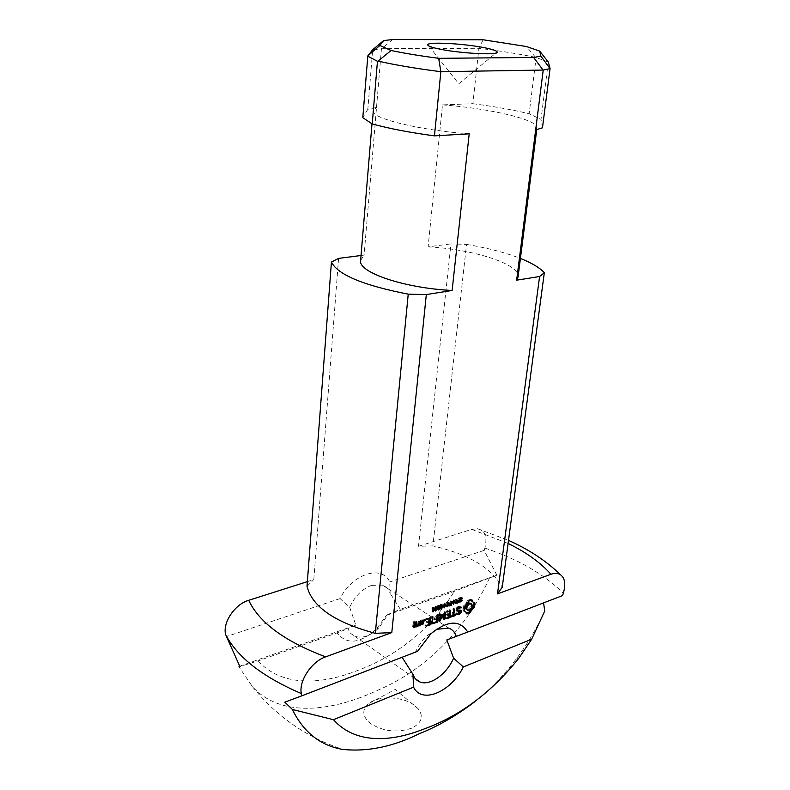 <?xml version="1.0" encoding="UTF-8"?>
<svg xmlns="http://www.w3.org/2000/svg" width="790" height="790" viewBox="0 0 790 790"><rect width="100%" height="100%" fill="white"/><g stroke="black" fill="none" stroke-linecap="round" stroke-linejoin="round"><path stroke-width="0.59" stroke-dasharray="3.95 2.96" d="M457.904 602.523L456.857 601.871L457.677 601.565L457.844 600.193L456.413 600.884L456.225 601.842L456.857 601.871L456.176 601.467M458.723 602.227L457.677 601.565M457.519 602.632L456.472 601.98M456.798 602.197L456.225 601.842M457.153 601.348L456.413 600.884M457.667 600.894L457.015 600.489M458.447 600.568L457.844 600.193M458.951 600.38L457.904 599.729L458.091 598.158L458.052 601.871L456.897 602.296M459.138 598.81L458.091 598.158M458.131 600.677L457.084 600.025L457.904 599.729M457.143 601.368L456.097 600.706L457.084 600.025M456.778 602.296L455.741 601.644L456.097 600.706M456.818 602.79L455.741 601.644M457.025 603.066L455.771 602.128M456.798 602.731L455.988 602.414M458.654 602.247L458.052 601.871M459.563 598.652L458.516 598M452.107 602.918L451.12 601.783L452.344 601.348L451.06 602.266M452.166 602.444L451.12 601.783M452.868 602.187L452.285 601.822M453.391 602L452.344 601.348M447.831 606.611L446.785 605.95L447.673 601.911L446.785 605.95M448.295 602.721L447.249 602.059M447.881 606.216L447.219 605.802M448.72 602.563L447.673 601.911M445.846 605.624L446.488 602.336L446.083 605.772M447.12 603.145L446.074 602.484M445.412 603.758L444.365 603.096L444.938 604.143M445.155 604.528L445.718 605.545M444.968 603.915L444.365 603.096M444.513 607.816L443.466 607.155L443.921 603.264M444.553 607.441L443.466 607.155M444.918 604.38L444.237 603.945L443.881 607.006M446.636 607.046L444.237 603.945M446.261 606.374L445.59 606.384M447.535 602.997L446.488 602.336M441.887 608.142L440.84 607.48L440.978 604.715L439.892 606.562L439.931 607.767L440.84 607.48M441.413 608.586L440.366 607.915M440.484 608.122L439.931 607.767M440.573 606.996L439.892 606.562M441.008 605.703L440.228 605.209M441.462 605.189L440.731 604.725M442.242 606.75L441.195 606.088M442.222 604.933L441.472 604.469L441.65 605.071M441.817 604.992L440.781 604.33L441.472 604.469M441.195 605.436L440.149 604.775L440.781 604.33M440.771 606.216L439.724 605.555L440.149 604.775M440.524 607.372L439.477 606.71L439.724 605.555M440.514 608.438L439.477 606.71M440.623 608.774L439.447 607.609M440.702 608.893L439.576 608.112M441.719 608.369L440.544 608.211M442.104 607.559L441.363 607.095L440.929 607.875M442.291 606.365L441.61 605.94L441.363 607.095M441.659 605.14L441.61 605.94M435.754 609.9L435.073 609.455L436.307 607.322L435.28 607.698L435.073 609.455M436.929 607.717L436.307 607.322M435.902 608.093L435.28 607.698M435.962 608.063L434.925 607.401L435.033 606.463L435.329 607.253L436.761 606.74L434.579 610.374L434.925 607.401M436.07 607.125L435.033 606.463M435.468 608.665L434.421 608.004M435.626 611.045L434.579 610.374M435.655 610.739L434.915 610.255M437.324 607.579L436.702 607.174M437.798 607.401L436.761 606.74M436.011 607.688L435.329 607.253M436.475 606.987L435.438 606.315M439.339 609.07L438.292 608.399L438.43 605.634L437.334 607.48L437.384 608.695L438.292 608.399M438.855 609.505L437.818 608.843M437.927 609.041L437.384 608.695M438.016 607.915L437.334 607.48M438.46 606.631L437.67 606.127M438.904 606.108L438.183 605.644M439.694 607.668L438.648 607.006M439.675 605.861L438.924 605.387L439.102 605.989M439.27 605.91L438.223 605.249L438.924 605.387M438.648 606.355L437.601 605.693L438.223 605.249M438.213 607.145L437.166 606.473L437.601 605.693M437.966 608.3L436.919 607.629L437.166 606.473M437.937 609.199L436.89 608.527L436.919 607.629M438.075 609.702L436.89 608.527M438.154 609.811L437.028 609.031M437.956 609.367L437.314 609.278M439.171 609.297L437.996 609.13M439.556 608.488L438.815 608.014L438.391 608.794M439.734 607.283L439.062 606.858L438.815 608.014M439.112 606.058L439.062 606.858M443.022 606.207L442.035 605.061L443.269 604.617L441.975 605.545M443.081 605.723L442.035 605.061M443.792 605.466L443.21 605.101M444.316 605.278L443.269 604.617M433.187 610.828L432.505 610.394L433.74 608.251L432.713 608.616L432.505 610.394M434.362 608.646L433.74 608.251M433.325 609.021L432.713 608.616M433.394 608.991L432.347 608.33L432.456 607.382L432.762 608.182L434.144 608.102L432.012 611.312L432.347 608.33M433.503 608.053L432.456 607.382M432.95 609.159L431.903 608.488M432.9 609.604L431.853 608.932M432.95 609.179L432.298 608.764M433.058 611.983L432.012 611.312M433.088 611.667L432.347 611.183M434.767 608.498L434.144 608.102M435.241 608.33L434.194 607.658M433.443 608.616L432.762 608.182M433.907 607.905L432.861 607.243M450.152 605.337L449.105 604.676L449.935 604.38L450.103 602.987L448.651 603.688L448.463 604.656L449.105 604.676L448.414 604.271M450.981 605.031L449.935 604.38M449.757 605.446L448.71 604.785M449.036 605.012L448.463 604.656M449.392 604.153L448.651 603.688M449.905 603.698L449.263 603.293M450.705 603.363L450.103 602.987M451.199 603.185L450.152 602.533L450.34 600.943L450.31 604.676L449.135 605.101M451.386 601.605L450.34 600.943M450.369 603.491L449.322 602.829L450.152 602.533M449.372 604.172L448.335 603.511L449.322 602.829M449.016 605.11L447.969 604.449L448.335 603.511M449.046 605.604L447.969 604.449M449.263 605.881L448.009 604.942M449.036 605.535L448.216 605.229M450.912 605.061L450.31 604.676M451.821 601.447L450.774 600.795M454.912 602.365L455.534 599.077L455.119 602.503M456.166 599.877L455.119 599.225M454.477 600.489L453.43 599.837L454.013 600.894M454.191 601.239L454.754 602.276M454.043 600.647L453.43 599.837M453.569 604.528L452.532 603.876L452.996 599.995M453.618 604.153L452.532 603.876M453.983 601.111L453.302 600.677L452.937 603.728M455.672 603.767L453.302 600.677M455.317 603.116L454.625 603.116M456.581 599.729L455.534 599.077M462.041 597.842L461.4 597.487M461.33 597.951L460.284 597.299L460.995 597.191M460.698 598.326L459.652 597.675L460.284 597.299M460.224 598.909L459.178 598.257L459.652 597.675M460.007 599.541L458.96 598.889L459.178 598.257M460.076 600.044L458.96 598.889M460.106 600.074L459.029 599.393M460.007 599.63L459.395 599.64M461.804 600.617L460.679 599.669M461.577 601.091L460.758 599.966M461.005 601.467L459.958 600.815L460.531 600.439M459.958 601.17L459.425 600.825L459.958 600.815M460.313 601.012L459.425 600.825M459.899 601.19L459.267 600.361M459.987 601.743L458.852 600.538M460.017 601.792L458.941 601.091M459.899 601.269L459.306 601.348M461.242 601.368L460.037 601.21M461.735 600.864L460.965 600.38L460.521 600.913M461.755 599.748L461.172 599.748M461.864 599.758L461.113 599.343M460.738 599.758L459.691 599.106L460.817 599.116M460.106 599.156L459.425 598.988M460.284 598.82L459.375 598.702M460.56 598.465L459.513 598.336M460.916 598.168L459.81 598M461.222 598L460.254 597.754M462.061 598.534L460.728 597.694M462.13 598.958L461.014 597.882M422.462 623.873L421.425 623.192L421.712 620.654L420.329 621.157L420.053 623.695L421.425 623.192M420.843 621.493L420.329 621.157M422.492 623.606L420.823 624.199M423.124 620.407L422.462 619.982L422.383 620.683M422.344 621.078L422.087 623.35M423.203 620.387L422.462 619.982M421.1 621.157L420.063 620.466L422.156 619.706M420.705 621.69L419.668 620.999L420.063 620.466M420.329 625.058L419.293 624.376L419.668 620.999M420.635 625.334L419.293 624.376M420.408 624.347L419.599 624.653M436.603 621.819L432.535 622.658L436.08 620.96L436.366 618.471L433.611 619.093L436.455 617.652L437.186 614.215L437.028 618.491M433.888 623.616L432.851 622.945M437.147 621.384L436.337 621.651M438.174 614.956L437.482 614.511M436.979 618.876L436.722 621.108M438.233 614.877L437.186 614.215M437.828 615.44L436.791 614.768M437.492 618.323L436.455 617.652M435.063 619.222L434.026 618.55M434.648 619.775L433.611 619.093M434.964 620.051L433.927 619.38M437.117 621.631L436.08 620.96M433.987 622.787L432.95 622.115M433.572 623.34L432.535 622.658M460.452 612.201L457.884 613.672M461.311 610.443L460.274 609.791L460.195 610.374M460.126 610.996L460.007 611.924M457.064 609.841L460.274 609.791M457.291 608.774L456.768 608.448L456.63 609.564M458.289 607.787L457.766 607.461L456.768 608.448M459.217 607.194L457.766 607.461M461.419 607.214L460.402 606.848M460.284 606.809L459.237 606.147L460.373 606.562M458.704 607.382L457.667 606.73L459.237 606.147M457.183 608.883L456.136 608.221L457.667 606.73M456.916 611.045L455.879 610.394L456.136 608.221M456.995 610.463L455.879 610.394M460.422 612.378L459.385 611.727L459.523 610.621M459.425 613.366L458.378 612.704L459.385 611.727M458.24 613.8L457.203 613.149L458.378 612.704M457.242 613.445L456.205 612.783L457.203 613.149M456.768 613.771L455.721 613.109L456.205 612.783M456.818 614.274L455.721 613.109M456.788 613.978L455.771 613.623M453.282 615.035L454.556 614.126L453.618 615.252M455.593 614.788L454.556 614.126M454.28 609.07L453.579 608.626L452.848 614.758M454.339 608.981L453.579 608.626M453.944 609.534L452.897 608.873L453.292 608.32M453.203 615.677L452.166 615.015L452.897 608.873M451.525 616.299L450.478 615.637L452.166 615.015M451.11 616.842L450.073 616.18L450.478 615.637M451.426 617.118L450.073 616.18M453.243 615.4L450.379 616.457M455.494 614.827L454.843 614.413M431.853 623.32L430.738 623.31L431.893 616.151L431.439 623.053M432.081 624.288L431.044 623.606M432.881 616.891L432.189 616.447M432.93 616.822L431.893 616.151M432.525 617.385L431.488 616.704M431.775 623.991L430.738 623.31M418.591 624.692L418.256 625.147L417.999 624.307L416.468 625.799L415.896 625.127L418.127 623.192L418.71 620.96L418.661 624.505M419.293 625.828L418.256 625.147M419.717 621.69L419.026 621.236M419.747 621.651L418.71 620.96M419.352 622.184L418.305 621.503M419.164 623.873L418.127 623.192M417.436 625.176L416.853 624.791M417.525 625.078L416.488 624.386M416.932 625.818L415.896 625.127M417.505 626.49L416.468 625.799M418.542 624.663L417.999 624.307M418.976 625.562L417.94 624.87M425.218 619.646L424.181 618.965L424.694 619.449L423.638 620.298L424.181 618.965M425.603 619.716L424.566 619.034M424.783 620.012L423.736 619.33M424.546 620.565L423.499 619.883M424.674 620.98L423.638 620.298M424.595 620.743L424.023 620.367M439.507 621.533L438.154 620.585L438.924 613.988L439.625 613.731L439.033 618.827L441.284 614.492L441.887 614.284L442.311 615.183M439.24 620.851L438.47 620.861M442.015 615.756L441.462 615.4L439.517 619.143M439.418 619.33L438.786 620.555M444.158 619.607L443.121 618.935L441.462 615.4M444.108 619.498L443.121 618.935M445.254 612.369L444.563 611.924L443.891 617.642M445.313 612.289L444.563 611.924M444.908 612.843L443.871 612.181L444.266 611.618M443.279 617.247L443.871 612.181M442.933 614.946L441.887 614.284M442.657 614.847L441.61 614.176M442.331 615.153L441.284 614.492M440.307 614.176L439.625 613.731M440.366 614.097L439.319 613.425M439.961 614.66L438.924 613.988M439.191 621.266L438.154 620.594M469.033 610.226L467.996 609.574L470.722 606.661L470.593 603.293M470.109 609.574L469.072 608.922M468.016 610.354L466.979 609.702L467.996 609.574M466.209 609.317L466.979 609.702M472.074 604.765L471.038 604.123M472.134 605.96L471.087 605.318M471.758 607.312L470.722 606.661M471.057 608.557L470.01 607.915M474.82 602.731L473.832 602.592M472.756 601.95L473.773 602.089M472.153 600.044L471.107 599.403L471.265 600.064M471.235 600.064L470.198 599.422L471.107 599.403M470.267 600.321L469.221 599.669L470.198 599.422M469.27 600.785L468.223 600.143L469.221 599.669M468.263 601.467L467.226 600.815L468.223 600.143M467.66 602.958L466.613 602.306L467.226 600.815M466.811 604.34L465.774 603.688L466.613 602.306M465.784 605.535L464.737 604.883L465.774 603.688M464.619 606.473L463.572 605.821L464.737 604.883M464.204 607.737L463.157 607.085L463.572 605.821M463.967 608.971L462.92 608.32L463.157 607.085M463.908 610.137L462.871 609.475L462.92 608.32M464.036 611.203L462.989 610.542L462.871 609.475M463.967 610.67L462.989 610.542M466.456 612.694L464.846 611.183M466.732 613.85L465.409 612.043M466.564 613.159L465.685 613.198M449.046 617.217L445.037 618.037L448.523 616.358L448.819 613.899L446.113 614.501L448.918 613.08L449.204 610.591L445.807 611.45L449.658 609.653L449.865 610.621M446.39 618.985L445.343 618.313M449.589 616.793L448.779 617.049M450.606 610.354L449.945 609.929M449.816 610.976L449.471 613.919M449.421 614.284L449.164 616.516M450.695 610.314L449.658 609.653M447.259 611.569L446.222 610.907M446.854 612.112L445.807 611.45M447.17 612.388L446.123 611.717M449.954 613.741L448.918 613.08M447.565 614.62L446.518 613.958M447.15 615.163L446.113 614.501M447.466 615.44L446.419 614.778M449.559 617.02L448.523 616.358M446.478 618.165L445.442 617.494M446.074 618.708L445.037 618.037M429.098 624.604L424.99 625.453L428.565 623.735L428.842 621.246L426.067 621.868L428.94 620.417L429.227 617.908L425.731 618.787L429.671 616.96L429.898 617.928M426.353 626.411L425.316 625.729M429.632 624.159L428.832 624.426M430.639 617.662L429.977 617.237M429.849 618.313L429.523 621.266M429.474 621.661L429.217 623.883M430.718 617.632L429.671 616.96M427.193 618.926L426.156 618.244M426.778 619.469L425.731 618.787M427.104 619.745L426.057 619.064M429.977 621.098L428.94 620.417M427.518 621.997L426.482 621.315M427.104 622.55L426.067 621.868M427.43 622.826L426.393 622.145M429.602 624.416L428.565 623.735M426.442 625.581L425.405 624.9M426.027 626.134L424.99 625.453M415.856 626.302L414.819 625.621L414.957 624.386L414.444 624.574M413.832 626.391L414.819 625.621M413.96 625.157L413.437 626.124M415.886 626.036L414.197 626.638M416.379 624.13L415.718 623.695L415.639 624.406M415.599 624.811L415.491 625.769M416.449 624.11L415.718 623.695M414.049 624.327L415.412 623.419M414.345 622.767L413.832 622.431L413.654 624.061M415.491 622.095L413.832 622.431M416.221 622.935L415.224 621.918M416.537 623.211L415.185 622.253M416.646 621.671L415.984 621.236L415.905 621.937M416.715 621.651L415.984 621.236M414.602 622.421L413.555 621.73L415.678 620.96M414.197 622.955L413.16 622.273L413.555 621.73M413.703 627.497L412.666 626.806L413.16 622.273M414.019 627.774L412.666 626.806M413.782 626.786L412.982 627.082M411.57 728.212C396.926 733.11 383.199 731.51 370.392 723.423C362.274 716.451 361.672 709.864 368.555 703.663C378.311 695.427 402.535 696.237 414.217 705.124L418.315 708.887C423.894 716.668 421.643 723.107 411.57 728.212M371.577 585.36C362.195 588.925 354.898 596.213 349.664 607.224L340.016 598.583C352.478 573.639 382.123 564.406 389.727 581.944L390.161 593.379C388.7 589.251 386.113 586.486 382.39 585.094L371.577 585.36M349.664 607.224L355.826 625.107L239.716 666.207M340.016 598.583L226.068 636.71M402.09 657.28L415.412 652.086L418.819 645.677L424.062 638.725L427.025 635.713L436.406 629.334M355.826 625.107L347.768 628.682L350.612 633.343L354.838 636.266C362.482 638.774 370.55 635.93 379.052 627.724L388.058 614.403L400.392 609.337L390.161 593.379M388.058 614.403L386.379 615.4L376.514 628.968C359.964 643.781 346.82 645.084 337.083 632.889L347.768 628.682M386.379 615.4L454.359 591.295L496.811 575.199L400.392 609.337M284.805 702.172L402.011 657.122M417.525 651.345L415.412 652.086M496.811 575.199L484.142 550.354L389.727 581.944M489.474 578.092C465.507 630.943 422.897 671.362 378.094 690.075C335.859 710.072 282.474 719.572 252.464 686.688L238.965 666.819L258.113 660.894L337.083 632.889M258.123 660.884C280.993 686.322 319.97 685.523 357.781 670.384C395.583 656.51 431.133 629.235 454.349 591.285M446.834 639.9L543.56 602.898M562.549 595.591L543.53 602.74M432.881 545.91L418.483 546.295L450.962 243.883L466.544 244.406L432.881 545.91C468.756 554.264 491.874 568.04 502.243 587.217M548.339 62.074L535.561 57.305C518.892 53.888 500.001 50.876 478.898 48.289L472.854 103.707L442.489 104.882L428.111 246.836L450.962 243.883M428.111 246.836C473.437 249.186 520.442 264.186 518.072 276.994M466.544 244.406C487.558 247.932 505.521 252.612 520.422 258.439M307.359 581.638L313.808 579.593L338.594 258.389M361.04 255.496L364.101 255.101L376.514 107.46L367.824 109.297L372.683 49.859L381.442 48.704L376.504 107.46M483.164 39.777L478.898 48.289L381.442 48.704M418.483 546.295L471.739 529.359L477.476 528.717C485.08 530.426 487.549 536.874 484.872 548.072L484.142 550.354M307.014 586.279L313.808 579.593M360.625 260.443L364.101 255.101M392.64 39.5L381.787 48.536M367.824 109.297L362.798 117.69M469.211 133.826C419.302 130.36 370.52 118.164 373.087 110.728L376.514 107.46M535.561 57.305L526.436 46.521M548.3 62.193L541.012 119.369L529.152 113.74L536.114 57.729M542.463 127.822L541.012 119.369M474.514 701.945C489.168 690.559 503.042 676.28 516.137 659.107C527.127 644.581 536.657 628.524 544.754 610.956M442.489 104.882C489.435 108.299 538.75 119.833 536.963 127.95L535.65 129.925M472.854 103.707C493.898 106.423 512.661 109.77 529.152 113.74M461.281 599.748L460.234 599.096M471.739 529.359L508.098 543.451M484.872 548.072C518.171 559.261 544.33 574.3 563.349 593.201M456.057 602.444L456.916 602.977M440.978 604.715L441.59 605.101M441.215 604.281L442.262 604.952M438.43 605.634L439.043 606.019M438.667 605.199L439.714 605.871M448.286 605.249L449.154 605.792M461.074 597.22L462.12 597.862M459.316 599.61L460.145 600.133M459.513 600.864L460.56 601.516M459.217 601.318L460.066 601.852M418.315 708.887L395.197 689.453L368.555 703.663M428.832 45.988L458.763 83.799L495.893 53.029M354.838 636.266L415.579 678.936M382.39 585.094L448.7 628.09M379.052 627.724L376.514 628.968M427.025 635.713L430.817 633.856M518.773 658.258L516.137 659.107M252.445 686.698C276.599 716.51 306.648 737.386 342.584 749.335M477.466 528.707L508.503 540.39M373.087 110.728L372.001 123.783M536.963 127.95L536.756 129.59"/><path stroke-width="1.19" d="M458.062 601.141L457.41 602.612L458.723 602.227L458.891 600.844L457.667 600.894M457.4 603.106L456.818 602.79L457.143 601.368L458.951 600.38L459.563 598.652L459.099 602.523L456.798 602.731M452.107 602.918L453.391 602L452.107 602.918M447.831 606.611L448.72 602.563L447.831 606.611M446.765 606.207L447.535 602.997L447.081 606.888L445.284 604.607L444.513 607.816L444.968 603.915L446.765 606.207L445.846 605.624M447.081 606.888L446.261 606.374M441.778 605.387L441.156 608.596L442.242 606.75L442.203 605.535L441.462 605.189M440.978 608.438L440.484 608.122M442.519 605.13L442.41 607.757L440.909 609.021L440.771 606.216L442.222 604.933M441.353 608.981L440.514 608.438M437.354 607.984L436.317 608.359L436.12 610.127L436.929 607.717M435.962 608.063L436.475 606.987L436.366 607.925L437.749 607.846L435.626 611.045L435.962 608.063M439.22 606.305L438.608 609.524L439.694 607.668L439.655 606.453L438.904 606.108M438.42 609.367L437.927 609.041M439.971 606.049L439.862 608.685L438.361 609.949L438.213 607.145L439.675 605.861M438.806 609.91L437.956 609.367M443.022 606.207L444.316 605.278L443.022 606.207M434.786 608.912L433.75 609.288L433.552 611.055L434.362 608.646M433.394 608.991L433.907 607.905L433.799 608.853L435.191 608.774L433.058 611.983L433.394 608.991M450.31 603.945L449.648 605.426L450.981 605.031L451.149 603.649L449.905 603.698M449.648 605.92L449.046 605.604L449.372 604.172L451.199 603.185L451.821 601.447L451.357 605.337L449.036 605.535M455.8 602.928L456.581 599.729L456.107 603.609L454.349 601.338L453.569 604.528L454.043 600.647L455.8 602.928L454.912 602.365M456.107 603.609L455.317 603.116M462.446 598.139L462.13 598.958L461.775 598.346L460.56 598.988L460.471 599.64L462.219 600.439L460.254 601.97L459.899 601.19L461.005 601.467L461.804 600.617L460.076 600.044L460.224 598.909L461.33 597.951L462.446 598.139L461.962 597.842M461.123 600.282L460.007 599.63M461.725 600.321L460.827 599.768M460.461 601.476L459.958 601.17M460.965 601.911L459.899 601.269M462.219 600.439L461.133 599.975M461.775 598.346L461.222 598M462.535 598.771L461.478 598.129M436.406 629.334L448.7 628.09C452.374 629.413 454.892 632.178 456.245 636.394L467.71 632.049C460.007 619.617 447.713 620.219 430.817 633.856L417.525 651.345L301.76 695.852L301.316 693.551C262.537 676.882 237.286 657.191 225.565 634.479C222.513 621.829 235.618 603.876 248.712 600.301L307.359 581.638M467.71 632.049L562.549 595.591L563.349 593.201C565.976 583.978 564.909 577.747 560.149 574.508C557.582 573.076 554.511 572.997 550.946 574.271L497.493 593.873L539.59 276.52L516.64 280.174L535.65 129.925L542.463 127.822L550.057 68.641L543.224 70.053L535.65 129.925M550.057 68.641L540.883 56.149L533.655 57.463L438.677 58.322L440.86 71.692L434.451 135.86C409.832 132.552 389.095 128.572 372.238 123.941L377.452 61.294L378.074 61.087C395.188 65.017 416.123 68.552 440.86 71.692L543.224 70.053M434.451 135.86L469.211 133.826L452.117 290.453L426.314 294.571L408.233 294.156C363.311 285.397 337.715 274.703 331.425 262.073L338.594 258.389L361.04 255.496M301.316 693.551C298.571 680.467 312.317 661.131 325.648 656.865L391.791 632.612L426.314 294.571M416.528 626.46L413.703 627.497L414.197 622.955L416.715 621.651L416.537 623.211L416.261 622.609L414.878 623.113L414.701 624.752L416.755 624.386L416.528 626.46L415.886 626.036M429.869 625.107L426.027 626.134L429.602 624.416L429.888 621.928L427.104 622.55L429.977 621.098L430.264 618.58L426.778 619.469L430.718 617.632L430.264 624.564L429.869 625.107L429.098 624.604M449.816 617.711L446.074 618.708L449.559 617.02L449.856 614.561L447.15 615.163L449.954 613.741L450.251 611.253L446.854 612.112L450.695 610.314L450.201 617.178L449.816 617.711L449.046 617.217M471.215 610.927L469.645 613.07L466.732 613.85L465.883 611.845L464.036 611.203L464.619 606.473L469.27 600.785L472.153 600.044L472.993 602.079L474.82 602.731L474.642 606.177L471.215 610.927L470.169 610.275L469.566 611.756L466.564 613.159M439.191 621.266L440.366 614.097L440.07 619.498L442.657 614.847L444.316 617.908L444.908 612.843L445.609 612.596L444.829 619.172L444.158 619.607L442.509 616.062L439.823 621.226L439.191 621.256M425.218 619.646L425.731 620.13L424.674 620.98L425.218 619.646M419.688 625.295L419.293 625.828L419.036 624.999L417.505 626.49L416.932 625.818L419.164 623.873L419.747 621.651L419.688 625.295L418.591 624.692M432.476 623.725L431.775 623.991L432.93 616.822L432.476 623.725L431.853 623.32M453.885 615.42L455.593 614.788L455.494 615.607L451.11 616.842L453.203 615.677L454.339 608.981L453.885 615.42L453.282 615.035M461.054 612.576L459.494 614.126L456.818 614.274L457.242 613.445L459.425 613.366L460.56 611.272L456.916 611.045L457.183 608.883L458.704 607.382L461.419 607.214L460.995 608.043L459.987 607.688L457.805 609.1L457.667 610.226L461.311 610.443L461.054 612.576L460.452 612.201M437.374 622.323L433.572 623.34L437.117 621.631L437.403 619.143L434.648 619.775L437.492 618.323L438.233 614.877L437.769 621.789L437.374 622.323L436.603 621.819M423.134 624.031L420.329 625.058L420.705 621.69L423.203 620.387L423.134 624.031L422.492 623.606M422.749 621.335L421.366 621.839L421.09 624.376L422.462 623.873L422.749 621.335L421.978 620.831M421.09 624.376L420.458 623.962M421.366 621.839L420.843 621.493M422.739 624.564L421.969 624.051M437.769 621.789L437.147 621.384M437.403 619.143L436.623 618.649M459.494 614.126L458.714 613.633M460.195 610.374L460.126 610.996M457.667 610.226L457.064 609.841M457.805 609.1L457.291 608.774M458.812 608.112L458.289 607.787M459.987 607.688L459.217 607.194M460.995 608.043L459.316 607.164M461.469 607.727L459.948 607.392M460.56 611.272L456.995 610.463M457.973 614.689L456.788 613.978M457.884 613.672L456.926 614.028M455.494 615.607L454.714 615.114M417.999 626.302L417.051 625.68M419.036 624.999L418.542 624.663M425.494 620.683L424.714 620.17M425.731 620.13L425.119 619.725M439.823 621.226L439.24 620.851M442.509 616.062L442.015 615.756M444.829 619.172L443.704 618.619M443.891 617.642L443.792 618.501M444.316 617.908L442.311 615.183M440.07 619.498L439.447 619.093M469.033 610.226L471.057 608.557L472.134 605.96L472.074 604.765L470.87 603.55L468.766 604.32L467.107 606.592L466.791 609.149L468.016 610.354L469.033 610.226M467.246 609.969L466.209 609.317L465.754 608.488L466.791 609.149M466.742 607.945L465.695 607.293L465.754 608.488M467.107 606.592L466.07 605.94L465.695 607.293M467.818 605.337L466.781 604.686L466.07 605.94M468.766 604.32L467.719 603.669L466.781 604.686M469.853 603.679L468.806 603.027L467.719 603.669M470.87 603.55L468.806 603.027M471.63 603.945L469.823 602.908M470.603 612.408L469.566 611.756M472.055 609.554L471.008 608.902L470.169 610.275M473.072 608.369L472.035 607.717L471.008 608.902M474.227 607.431L473.18 606.779L472.035 607.717M474.642 606.177L473.595 605.525L473.18 606.779M474.879 604.952L473.832 604.301L473.595 605.525M474.938 603.797L473.891 603.145L473.832 604.301M473.832 602.592L473.891 603.145M473.803 602.592L472.993 602.079M472.43 601.21L471.383 600.568L471.946 601.427M471.265 600.064L471.383 600.568M465.063 611.332L463.967 610.67M465.883 611.845L464.026 610.68M467.67 613.81L466.633 613.159M468.658 613.554L467.611 612.892M469.645 613.07L468.598 612.418M450.201 617.178L449.589 616.793M450.251 611.253L449.471 610.759M449.856 614.561L449.076 614.067M430.264 624.564L429.632 624.159M430.264 618.58L429.493 618.076M429.888 621.928L429.108 621.414M415.994 625.078L414.602 625.591L414.474 626.816L415.856 626.302L415.994 625.078L415.214 624.564M414.474 626.816L413.832 626.391M414.602 625.591L413.96 625.157M416.132 626.993L415.362 626.49M414.701 624.752L414.049 624.327M414.878 623.113L414.345 622.767M416.261 622.609L415.491 622.095M416.942 622.678L415.718 622.244M436.751 48.467C430.362 46.975 427.37 45.711 427.795 44.665C428.447 41.406 468.174 43.904 487.371 48.328C493.464 49.691 496.732 50.896 497.177 51.962C499.952 55.705 456.65 53.266 436.751 48.467M225.565 634.479L239.716 666.207L238.965 666.819M456.245 636.394L446.834 639.9L453.588 658.179C446.804 674.166 429.869 686.293 419.846 681.928C416.607 680.625 414.316 678.096 412.963 674.344L402.09 657.28M412.963 674.344L413.565 687.162C421.86 704.482 451.001 691.931 463.345 666.938L453.588 658.179M413.565 687.162L333.439 719.7L292.349 709.46L284.805 702.172L301.76 695.852M543.56 602.898L544.754 610.956L531.7 639.179L463.345 666.938M533.655 57.463L542.937 69.905M438.677 58.322C420.468 55.932 404.599 53.325 391.08 50.501L379.852 45.494L383.594 40.606L392.64 39.5L483.164 39.777L526.436 46.521L539.698 51.113L540.883 56.149M536.756 129.59L518.072 276.994L516.64 280.174M520.422 258.439C531.838 262.981 539.797 267.751 544.32 272.748L539.59 276.52M408.233 294.156L375.29 633.333C334.851 622.441 312.09 606.76 307.014 586.279L331.425 262.073M452.117 290.453C404.184 288.212 357.801 272.274 360.625 260.443L372.001 123.783M379.852 45.494L367.824 55.873L372.663 49.75L383.594 40.606M367.824 55.873L362.798 117.69L372.238 123.941M391.791 632.612L375.29 633.333M544.32 272.748L502.243 587.217L497.493 593.873M377.452 61.294L367.755 56.149M378.074 61.087L391.08 50.501M539.698 51.113L548.339 62.074L550.057 68.424M531.7 639.179L518.773 658.258C491.558 692.445 459.879 716.056 423.746 729.111C388.107 743.193 354.078 742.896 333.459 719.67M292.349 709.46C303.478 732.182 320.217 745.493 342.564 749.404C367.34 752.011 392.976 746.748 419.46 733.634C437.67 726.435 456.028 715.868 474.514 701.945M457.884 602.968L456.837 602.306M450.132 605.782L449.085 605.12M508.098 543.451C526.249 552.309 540.528 562.589 550.946 574.271M325.648 656.865C284.844 641.45 259.199 622.599 248.712 600.301M456.798 602.227L457.331 602.563M440.484 608.172L441.057 608.537M437.927 609.09L438.509 609.455M449.026 605.041L449.569 605.377M460.787 599.758L461.646 600.301M461.251 597.99L461.854 598.366M495.893 53.029L497.177 51.962M428.832 45.988L427.795 44.665M415.579 678.936L419.846 681.928M508.503 540.39C529.172 549.623 546.384 560.989 560.159 574.488"/></g></svg>
